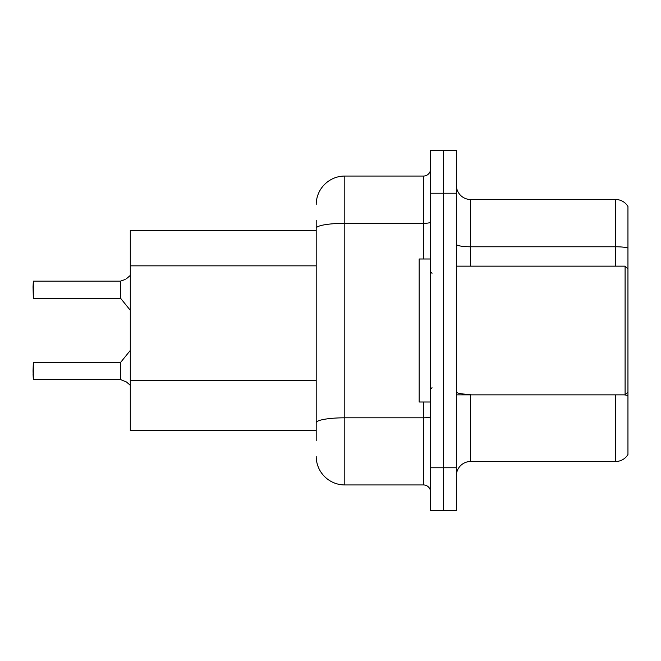 <?xml version="1.0" encoding="UTF-8"?>
<svg xmlns="http://www.w3.org/2000/svg" width="661" height="661" viewBox="0 0 661 661"><rect width="100%" height="100%" fill="white"/><g stroke="black" fill="none" stroke-linecap="round" stroke-linejoin="round"><path stroke-width="0.99" d="M316.198 255.84L316.198 220.386L316.198 230.4L130.291 230.4L130.291 430.6L316.198 430.6M456.346 475.796A14.302 14.302 0 0 1 470.649 461.494L615.655 461.494L615.655 394.848M443.473 467.781L443.473 510.689L456.346 510.689L456.346 467.781L443.473 467.781L443.473 510.689L430.6 510.689L430.6 467.781L443.473 467.781L443.473 193.219L443.473 467.781M430.6 467.781L430.6 150.311L443.473 150.311L443.473 193.219L443.473 150.311L456.346 150.311L456.346 467.781M627.95 206.513A14.302 14.302 0 0 0 615.655 199.506A14.302 14.302 0 0 1 627.95 206.513L627.95 454.487A14.302 14.302 0 0 1 615.655 461.494M627.95 247.991L627.95 248.759L627.95 247.991A14.302 2.487 180 0 0 615.655 246.776L615.655 199.506L470.649 199.506A14.302 14.302 0 0 1 456.346 185.204A14.302 14.302 0 0 0 470.649 199.506L470.649 266.152M316.198 440.614L316.198 220.386M316.198 204.654A28.605 28.605 0 0 1 344.802 176.057L344.802 484.943L423.453 484.943L423.453 402.004M344.802 176.057L423.453 176.057A7.147 7.147 0 0 0 430.6 168.902M316.198 427.741L316.198 390.263M430.6 492.098A7.147 7.147 0 0 0 423.453 484.943M344.802 484.943A28.605 28.605 0 0 1 316.198 456.346M126.433 381.967L120.847 379.711L126.433 381.967L130.63 385.586M125.136 279.52L120.401 281.173A0.719 0.711 0 0 1 120.294 281.181A0.719 0.711 180 0 0 120.401 281.173M33.05 286.882L33.339 281.173L120.285 281.173L120.285 298.326L120.285 281.173L33.339 281.173L33.339 298.326L33.05 286.882M120.401 379.546L120.847 379.711L120.839 362.129L120.285 362.393L120.294 379.538A0.719 0.711 180 0 1 120.401 379.546A0.719 0.711 -0 0 0 120.294 379.538L120.285 370.97M33.05 370.97L33.339 362.393L33.339 379.546L33.05 370.97M33.05 373.829L33.339 379.546L120.285 379.546M120.847 281.008L120.839 298.59L120.285 298.326L120.285 289.741M130.63 275.133L126.433 278.744M456.346 266.152L625.091 266.152L625.091 394.848L627.95 391.99M430.6 258.996L419.165 258.996L419.165 402.004L430.6 402.004M316.198 265.846L130.291 265.846M316.198 380.249L130.291 380.249M470.649 394.848L470.649 461.494M615.655 266.152L615.655 246.776L470.649 246.776A14.302 2.487 0 0 1 456.346 244.297M627.95 395.575A14.302 2.487 180 0 0 624.215 394.848M456.346 193.219L430.6 193.219M470.649 394.361A14.302 2.487 -0 0 1 456.346 391.874M430.6 416.57A7.147 1.239 0 0 1 423.453 417.81L344.802 417.81A28.605 4.966 180 0 0 316.198 422.776M316.198 228.293A28.605 4.966 180 0 1 344.802 223.327L423.453 223.327L423.453 176.057M423.453 258.996L423.453 223.327A7.147 1.239 0 0 0 430.6 222.079M33.339 362.393L120.285 362.393M120.839 362.129L130.291 350.446M33.339 298.326L120.285 298.326M120.839 298.59L130.291 310.273M456.346 394.848L625.091 394.848M432.03 273.299L430.6 271.869M432.03 387.701L430.6 389.131M627.95 269.01L625.091 266.152"/></g></svg>
